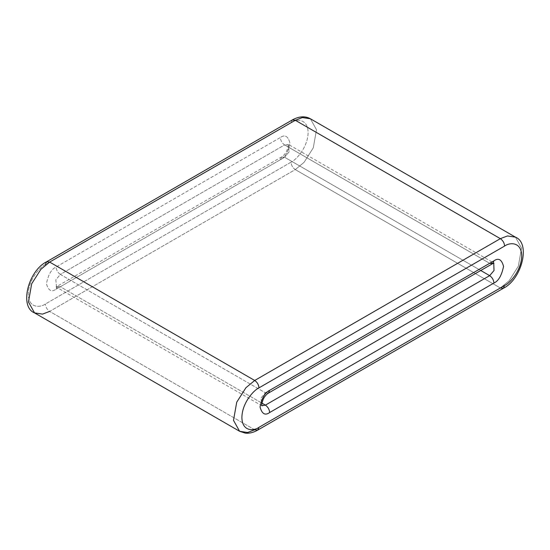 <?xml version="1.0" encoding="UTF-8"?>
<svg xmlns="http://www.w3.org/2000/svg" width="550" height="550" viewBox="0 0 550 550"><rect width="100%" height="100%" fill="white"/><g stroke="black" fill="none" stroke-linecap="round" stroke-linejoin="round"><path stroke-width="0.41" stroke-dasharray="2.75 2.06" d="M239.607 431.289L247.589 432.493L254.705 429.797L500.349 287.98L509.114 280.741L518.334 266.234L521.551 248.091L515.453 237.153L521.551 248.091L518.334 266.234L509.114 280.741L500.349 287.98L295.295 169.593L304.061 162.353L313.28 147.847L316.498 129.704L310.393 118.766L316.498 129.704L313.28 147.847L304.061 162.353L295.295 169.593L500.349 287.98L254.705 429.797L49.651 311.41L254.705 429.797L257.73 430.093M34.547 312.902L42.536 314.112L49.651 311.41L295.295 169.593C292.717 167.791 291.294 165.323 291.019 162.188L45.382 304.012C40.384 307.691 28.524 308.612 28.291 294.14C28.524 279.407 40.384 266.64 45.382 264.543L291.019 122.726C296.017 119.047 307.876 118.126 308.11 132.591C307.876 147.331 296.017 160.098 291.019 162.188C296.017 160.098 307.876 147.331 308.11 132.591C307.876 118.126 296.017 119.047 291.019 122.726L292.27 119.962L291.019 122.726L45.382 264.543C40.384 266.64 28.524 279.407 28.291 294.14C28.524 308.612 40.384 307.691 45.382 304.012L291.019 162.188C291.294 165.323 292.717 167.791 295.295 169.593L49.651 311.41C47.08 309.609 45.65 307.141 45.382 304.012C45.65 307.141 47.08 309.609 49.651 311.41M489.665 263.312L493.446 262.941L489.665 263.312L284.611 144.925L288.386 144.554L289.107 151.821L284.611 157.259L480.755 270.504L284.611 157.259L60.335 286.743L261.938 403.136L60.335 286.743L56.554 287.121L55.839 279.847L60.335 274.409L265.389 392.796L260.893 398.234L261.951 405.666L260.893 398.234L265.389 392.796L60.335 274.409L284.611 144.925L489.665 263.312L265.389 392.796L489.665 263.312L492.69 263.615M56.059 289.211L280.342 159.727C284.886 157.733 288.09 152.185 289.953 143.076C288.09 136.125 284.886 134.269 280.342 137.528L56.059 267.011C51.514 269.005 48.311 274.553 46.448 283.663C48.311 290.613 51.514 292.462 56.059 289.211C51.514 292.462 48.311 290.613 46.448 283.663C48.311 274.553 51.514 269.005 56.059 267.011C56.334 270.146 57.757 272.607 60.335 274.409L55.839 279.847L56.554 287.121L60.335 286.743L57.31 286.447L56.059 289.211L57.31 286.447L60.335 286.743L284.611 157.259L281.593 156.956L280.342 159.727L56.059 289.211M46.633 261.779L45.382 264.543M268.407 393.099L265.389 392.796L268.407 393.099M500.349 287.98L503.367 288.276M60.335 274.409C57.757 272.607 56.334 270.146 56.059 267.011L280.342 137.528C280.61 140.656 282.033 143.124 284.611 144.925L60.335 274.409M280.342 159.727L281.593 156.956L284.611 157.259L289.107 151.821L288.386 144.554L284.611 144.925C282.033 143.124 280.61 140.656 280.342 137.528C284.886 134.269 288.09 136.125 289.953 143.076C288.09 152.185 284.886 157.733 280.342 159.727M262.02 405.873L56.031 286.949L281.593 156.956C283.456 155.808 285.093 153.959 286.502 151.401C288.076 147.469 288.564 145.062 287.98 144.183L493.969 263.113"/><path stroke-width="0.82" d="M295.295 120.264L500.349 238.652L507.464 235.95L515.453 237.153L507.464 235.95L500.349 238.652L295.295 120.264L49.651 262.082L254.705 380.469L500.349 238.652L254.705 380.469L49.651 262.082L40.886 269.314L31.666 283.821L28.449 301.964L34.547 312.902L28.449 301.964L31.666 283.821L40.886 269.314L49.651 262.082L295.295 120.264L302.411 117.562L310.393 118.766L302.411 117.562L295.295 120.264L292.27 119.962L295.295 120.264M239.607 431.289L245.355 433.146C249.411 433.531 253.536 432.513 257.73 430.093L258.981 427.329L504.618 285.512C509.616 283.415 521.476 270.655 521.709 255.915C521.476 241.443 509.616 242.371 504.618 246.049L258.981 387.867C253.983 389.957 242.124 402.724 241.89 417.464C242.124 431.936 253.983 431.007 258.981 427.329L257.73 430.093L254.705 429.797L247.589 432.493L239.607 431.289L233.502 420.351L236.72 402.208L245.939 387.702L254.705 380.469L245.939 387.702L236.72 402.208L233.502 420.351L239.607 431.289L34.547 312.902L42.536 314.112L49.651 311.41M480.755 270.504L489.665 275.646L494.031 270.518L493.749 263.147L494.031 270.518L489.665 275.646L480.755 270.504M261.938 403.136L265.389 405.13L489.665 275.646C492.243 277.447 493.666 279.916 493.941 283.044L269.658 412.527C265.114 415.786 261.91 413.937 260.047 406.979C261.91 397.877 265.114 392.329 269.658 390.335L493.941 260.844C498.486 257.593 501.689 259.442 503.553 266.399C501.689 275.502 498.486 281.05 493.941 283.044C498.486 281.05 501.689 275.502 503.553 266.399C501.689 259.442 498.486 257.593 493.941 260.844L269.658 390.335L268.407 393.099L269.658 390.335C265.114 392.329 261.91 397.877 260.047 406.979C261.91 413.937 265.114 415.786 269.658 412.527C269.39 409.399 267.967 406.931 265.389 405.13L261.938 403.136M261.951 405.666L265.389 405.13L261.951 405.666M45.382 264.543L46.633 261.779L49.651 262.082L46.633 261.779C28.201 270.799 19.092 306.824 34.547 312.902M262.02 405.873C261.436 404.993 261.924 402.586 263.498 398.654C264.907 396.096 266.544 394.247 268.407 393.099L492.69 263.615L493.941 260.844L492.69 263.615L489.665 263.312M265.389 405.13C267.967 406.931 269.39 409.399 269.658 412.527L493.941 283.044C493.666 279.916 492.243 277.447 489.665 275.646L265.389 405.13M258.981 387.867C258.706 384.732 257.283 382.271 254.705 380.469C257.283 382.271 258.706 384.732 258.981 387.867L504.618 246.049C504.35 242.914 502.92 240.453 500.349 238.652C502.92 240.453 504.35 242.914 504.618 246.049C509.616 242.371 521.476 241.443 521.709 255.915C521.476 270.655 509.616 283.415 504.618 285.512L258.981 427.329C253.983 431.007 242.124 431.936 241.89 417.464C242.124 402.724 253.983 389.957 258.981 387.867M257.73 430.093L503.367 288.276L504.618 285.512L503.367 288.276L500.349 287.98M503.367 288.276C521.799 279.256 530.908 243.231 515.453 237.153L310.393 118.766C305.078 115.844 299.035 116.243 292.27 119.962L46.633 261.779M492.69 263.615L493.969 263.113"/></g></svg>
